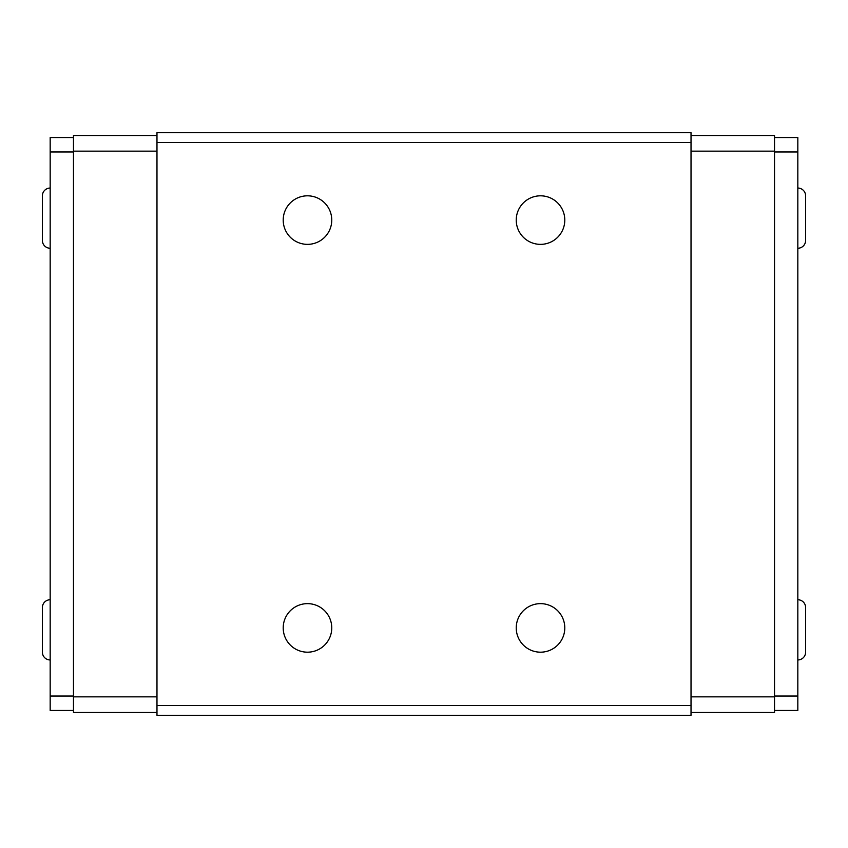 <?xml version="1.0" encoding="UTF-8"?>
<svg xmlns="http://www.w3.org/2000/svg" width="848" height="848" viewBox="0 0 848 848"><rect width="100%" height="100%" fill="white"/><g stroke="black" fill="none" stroke-linecap="round" stroke-linejoin="round"><path stroke-width="1.27" d="M50.17 188.044A7.77 7.77 0 0 0 42.4 195.814L42.4 240.482A7.77 7.77 0 0 0 50.17 248.252M73.469 710.444L50.17 710.444L50.17 137.556L73.469 137.556M50.17 151.951L73.469 151.951M50.17 599.748A7.77 7.77 0 0 0 42.4 607.518L42.4 652.186A7.77 7.77 0 0 0 50.17 659.956M50.17 696.049L73.469 696.049M156.975 135.616L73.469 135.616L73.469 712.384L156.975 712.384M774.531 137.556L797.83 137.556L797.83 710.444L774.531 710.444M691.025 712.384L774.531 712.384L774.531 135.616L691.025 135.616M691.025 705.589L691.025 132.701L156.975 132.701L156.975 715.299L691.025 715.299L691.025 705.589L156.975 705.589M73.469 151.156L156.975 151.156M73.469 696.844L156.975 696.844M797.83 659.956A7.77 7.77 0 0 0 805.6 652.186L805.6 607.518L805.6 652.186M797.83 599.748A7.77 7.77 0 0 1 805.6 607.518M797.83 248.252A7.77 7.77 0 0 0 805.6 240.482L805.6 195.814L805.6 240.482M797.83 188.044A7.77 7.77 0 0 1 805.6 195.814M797.83 696.049L774.531 696.049M797.83 151.951L774.531 151.951M774.531 151.156L691.025 151.156M774.531 696.844L691.025 696.844M307.485 652.186A24.274 24.274 0 0 0 331.759 627.912A24.274 24.274 0 0 0 307.485 603.638A24.274 24.274 0 0 0 283.211 627.912A24.274 24.274 0 0 0 307.485 652.186M691.025 142.411L156.975 142.411M307.485 244.362A24.274 24.274 0 0 0 331.759 220.088A24.274 24.274 0 0 0 307.485 195.814A24.274 24.274 0 0 0 283.211 220.088A24.274 24.274 0 0 0 307.485 244.362M540.515 244.362A24.274 24.274 0 0 0 564.789 220.088A24.274 24.274 0 0 0 540.515 195.814A24.274 24.274 0 0 0 516.241 220.088A24.274 24.274 0 0 0 540.515 244.362M540.515 652.186A24.274 24.274 0 0 0 564.789 627.912A24.274 24.274 0 0 0 540.515 603.638A24.274 24.274 0 0 0 516.241 627.912A24.274 24.274 0 0 0 540.515 652.186"/></g></svg>
